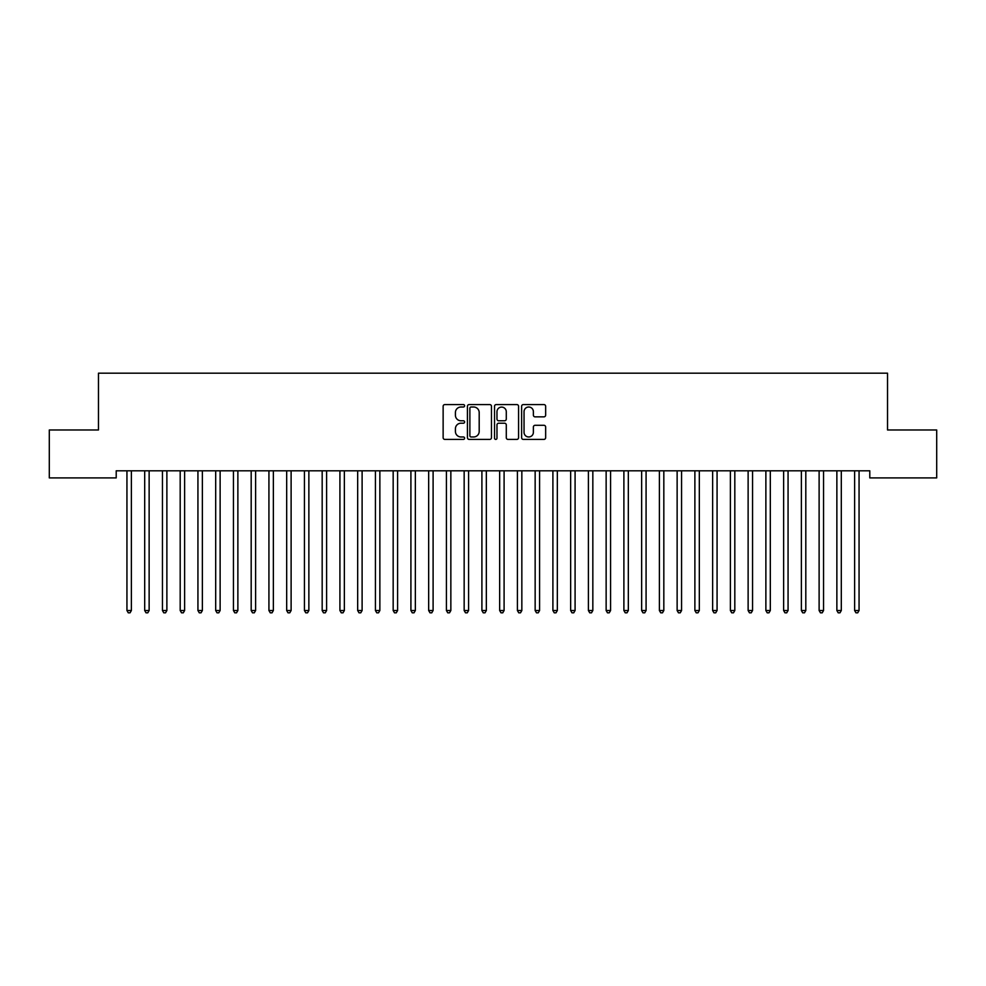 <?xml version="1.0" encoding="UTF-8"?>
<svg xmlns="http://www.w3.org/2000/svg" width="986" height="986" viewBox="0 0 986 986"><rect width="100%" height="100%" fill="white"/><g stroke="black" fill="none" stroke-linecap="round" stroke-linejoin="round"><path stroke-width="1.48" d="M464.603 405.788A1.22 1.22 0 0 0 463.383 404.568L444.871 404.568A1.738 1.738 0 0 0 443.133 406.306L443.133 437.673A1.738 1.738 0 0 0 444.871 439.411L463.383 439.411A1.22 1.22 0 0 0 464.603 438.191A1.22 1.22 0 0 0 463.383 436.971L460.992 436.971A5.571 5.571 0 0 1 455.409 431.4L455.409 428.787A5.571 5.571 0 0 1 460.992 423.216L463.383 423.216A1.22 1.22 0 0 0 464.603 421.996A1.22 1.22 0 0 0 463.383 420.775L460.992 420.775A5.571 5.571 0 0 1 455.409 415.192L455.409 412.579A5.571 5.571 0 0 1 460.992 407.008L463.383 407.008A1.22 1.22 0 0 0 464.603 405.788M543.915 416.856A1.738 1.738 0 0 0 545.652 415.106L545.652 406.306A1.738 1.738 0 0 0 543.915 404.568L523.356 404.568A1.738 1.738 0 0 0 521.619 406.306L521.619 437.673A1.738 1.738 0 0 0 523.356 439.411L543.915 439.411A1.738 1.738 0 0 0 545.652 437.673L545.652 427.037A1.738 1.738 0 0 0 543.915 425.299L535.115 425.299A1.738 1.738 0 0 0 533.377 427.037L533.377 432.312A4.659 4.659 0 0 1 528.718 436.971A4.659 4.659 0 0 1 524.047 432.312L524.047 411.667A4.659 4.659 0 0 1 528.718 407.008A4.659 4.659 0 0 1 533.377 411.667L533.377 415.106A1.738 1.738 0 0 0 535.115 416.856L543.915 416.856M869.788 470.803L116.212 470.803L116.212 477.902L49.3 477.902L49.3 429.982L98.464 429.982L98.464 373.189L887.536 373.189L887.536 429.982L936.7 429.982L936.7 477.902L869.788 477.902L869.788 470.803M491.472 406.306A1.738 1.738 0 0 0 489.734 404.568L469.176 404.568A1.738 1.738 0 0 0 467.438 406.306L467.438 437.673A1.738 1.738 0 0 0 469.176 439.411L489.734 439.411A1.738 1.738 0 0 0 491.472 437.673L491.472 406.306M496.266 404.568L516.824 404.568A1.738 1.738 0 0 1 518.562 406.306L518.562 437.673A1.738 1.738 0 0 1 516.824 439.411L508.024 439.411A1.738 1.738 0 0 1 506.286 437.673L506.286 424.954A1.738 1.738 0 0 0 504.536 423.216L498.706 423.216A1.738 1.738 0 0 0 496.969 424.954L496.969 438.191A1.22 1.22 0 0 1 495.748 439.411A1.22 1.22 0 0 1 494.528 438.191L494.528 406.306A1.738 1.738 0 0 1 496.266 404.568M471.098 407.008A1.22 1.22 0 0 0 469.878 408.229L469.878 435.75A1.22 1.22 0 0 0 471.098 436.971L473.625 436.971A5.571 5.571 0 0 0 479.196 431.4L479.196 412.579A5.571 5.571 0 0 0 473.625 407.008L471.098 407.008M506.286 411.754A4.659 4.659 0 0 0 501.627 407.095A4.659 4.659 0 0 0 496.969 411.754L496.969 419.025A1.738 1.738 0 0 0 498.706 420.775L504.536 420.775A1.738 1.738 0 0 0 506.286 419.025L506.286 411.754M126.713 470.803L126.824 471.061A1.775 1.775 0 0 1 126.947 471.715L126.947 610.507L131.384 610.507L131.384 471.715A1.775 1.775 0 0 1 131.508 471.061L131.619 470.803M131.384 610.507L130.053 612.811L128.279 612.811L126.947 610.507M144.461 470.803L144.572 471.061A1.775 1.775 0 0 1 144.696 471.715L144.696 610.507L149.132 610.507L149.132 471.715A1.775 1.775 0 0 1 149.256 471.061L149.367 470.803M149.132 610.507L147.801 612.811L146.027 612.811L144.696 610.507M162.209 470.803L162.32 471.061A1.775 1.775 0 0 1 162.444 471.715L162.444 610.507L166.88 610.507L166.88 471.715A1.775 1.775 0 0 1 167.004 471.061L167.115 470.803M166.88 610.507L165.549 612.811L163.775 612.811L162.444 610.507M179.957 470.803L180.068 471.061A1.775 1.775 0 0 1 180.191 471.715L180.191 610.507L184.629 610.507L184.629 471.715A1.775 1.775 0 0 1 184.752 471.061L184.863 470.803M184.629 610.507L183.297 612.811L181.523 612.811L180.191 610.507M197.705 470.803L197.816 471.061A1.775 1.775 0 0 1 197.939 471.715L197.939 610.507L202.376 610.507L202.376 471.715A1.775 1.775 0 0 1 202.5 471.061L202.611 470.803M202.376 610.507L201.045 612.811L199.271 612.811L197.939 610.507M215.453 470.803L215.564 471.061A1.775 1.775 0 0 1 215.688 471.715L215.688 610.507L220.124 610.507L220.124 471.715A1.775 1.775 0 0 1 220.248 471.061L220.359 470.803M220.124 610.507L218.793 612.811L217.019 612.811L215.688 610.507M233.201 470.803L233.312 471.061A1.775 1.775 0 0 1 233.435 471.715L233.435 610.507L237.872 610.507L237.872 471.715A1.775 1.775 0 0 1 237.996 471.061L238.107 470.803M237.872 610.507L236.541 612.811L234.767 612.811L233.435 610.507M250.949 470.803L251.06 471.061A1.775 1.775 0 0 1 251.184 471.715L251.184 610.507L255.62 610.507L255.62 471.715A1.775 1.775 0 0 1 255.744 471.061L255.855 470.803M255.62 610.507L254.289 612.811L252.515 612.811L251.184 610.507M268.697 470.803L268.808 471.061A1.775 1.775 0 0 1 268.931 471.715L268.931 610.507L273.368 610.507L273.368 471.715A1.775 1.775 0 0 1 273.492 471.061L273.603 470.803M273.368 610.507L272.037 612.811L270.263 612.811L268.931 610.507M286.445 470.803L286.556 471.061A1.775 1.775 0 0 1 286.679 471.715L286.679 610.507L291.116 610.507L291.116 471.715A1.775 1.775 0 0 1 291.24 471.061L291.351 470.803M291.116 610.507L289.785 612.811L288.011 612.811L286.679 610.507M304.193 470.803L304.304 471.061A1.775 1.775 0 0 1 304.428 471.715L304.428 610.507L308.864 610.507L308.864 471.715A1.775 1.775 0 0 1 308.988 471.061L309.099 470.803M308.864 610.507L307.533 612.811L305.759 612.811L304.428 610.507M321.941 470.803L322.052 471.061A1.775 1.775 0 0 1 322.175 471.715L322.175 610.507L326.612 610.507L326.612 471.715A1.775 1.775 0 0 1 326.736 471.061L326.847 470.803M326.612 610.507L325.281 612.811L323.507 612.811L322.175 610.507M339.689 470.803L339.8 471.061A1.775 1.775 0 0 1 339.923 471.715L339.923 610.507L344.36 610.507L344.36 471.715A1.775 1.775 0 0 1 344.484 471.061L344.595 470.803M344.36 610.507L343.029 612.811L341.255 612.811L339.923 610.507M357.437 470.803L357.548 471.061A1.775 1.775 0 0 1 357.671 471.715L357.671 610.507L362.108 610.507L362.108 471.715A1.775 1.775 0 0 1 362.232 471.061L362.343 470.803M362.108 610.507L360.777 612.811L359.003 612.811L357.671 610.507M375.185 470.803L375.296 471.061A1.775 1.775 0 0 1 375.42 471.715L375.42 610.507L379.856 610.507L379.856 471.715A1.775 1.775 0 0 1 379.98 471.061L380.091 470.803M379.856 610.507L378.525 612.811L376.751 612.811L375.42 610.507M392.933 470.803L393.044 471.061A1.775 1.775 0 0 1 393.167 471.715L393.167 610.507L397.605 610.507L397.605 471.715A1.775 1.775 0 0 1 397.728 471.061L397.839 470.803M397.605 610.507L396.273 612.811L394.499 612.811L393.167 610.507M410.681 470.803L410.792 471.061A1.775 1.775 0 0 1 410.915 471.715L410.915 610.507L415.352 610.507L415.352 471.715A1.775 1.775 0 0 1 415.476 471.061L415.587 470.803M415.352 610.507L414.021 612.811L412.247 612.811L410.915 610.507M428.429 470.803L428.54 471.061A1.775 1.775 0 0 1 428.663 471.715L428.663 610.507L433.1 610.507L433.1 471.715A1.775 1.775 0 0 1 433.224 471.061L433.335 470.803M433.1 610.507L431.769 612.811L429.995 612.811L428.663 610.507M446.177 470.803L446.288 471.061A1.775 1.775 0 0 1 446.411 471.715L446.411 610.507L450.849 610.507L450.849 471.715A1.775 1.775 0 0 1 450.972 471.061L451.083 470.803M450.849 610.507L449.517 612.811L447.743 612.811L446.411 610.507M463.925 470.803L464.036 471.061A1.775 1.775 0 0 1 464.159 471.715L464.159 610.507L468.596 610.507L468.596 471.715A1.775 1.775 0 0 1 468.72 471.061L468.831 470.803M468.596 610.507L467.265 612.811L465.491 612.811L464.159 610.507M481.673 470.803L481.784 471.061A1.775 1.775 0 0 1 481.907 471.715L481.907 610.507L486.344 610.507L486.344 471.715A1.775 1.775 0 0 1 486.468 471.061L486.579 470.803M486.344 610.507L485.013 612.811L483.239 612.811L481.907 610.507M499.421 470.803L499.532 471.061A1.775 1.775 0 0 1 499.655 471.715L499.655 610.507L504.092 610.507L504.092 471.715A1.775 1.775 0 0 1 504.216 471.061L504.327 470.803M504.092 610.507L502.761 612.811L500.987 612.811L499.655 610.507M517.169 470.803L517.28 471.061A1.775 1.775 0 0 1 517.404 471.715L517.404 610.507L521.84 610.507L521.84 471.715A1.775 1.775 0 0 1 521.964 471.061L522.075 470.803M521.84 610.507L520.509 612.811L518.735 612.811L517.404 610.507M534.917 470.803L535.028 471.061A1.775 1.775 0 0 1 535.151 471.715L535.151 610.507L539.588 610.507L539.588 471.715A1.775 1.775 0 0 1 539.712 471.061L539.823 470.803M539.588 610.507L538.257 612.811L536.483 612.811L535.151 610.507M552.665 470.803L552.776 471.061A1.775 1.775 0 0 1 552.899 471.715L552.899 610.507L557.337 610.507L557.337 471.715A1.775 1.775 0 0 1 557.46 471.061L557.571 470.803M557.337 610.507L556.005 612.811L554.231 612.811L552.899 610.507M570.413 470.803L570.524 471.061A1.775 1.775 0 0 1 570.647 471.715L570.647 610.507L575.085 610.507L575.085 471.715A1.775 1.775 0 0 1 575.208 471.061L575.319 470.803M575.085 610.507L573.753 612.811L571.979 612.811L570.647 610.507M588.161 470.803L588.272 471.061A1.775 1.775 0 0 1 588.395 471.715L588.395 610.507L592.832 610.507L592.832 471.715A1.775 1.775 0 0 1 592.956 471.061L593.067 470.803M592.832 610.507L591.501 612.811L589.727 612.811L588.395 610.507M605.909 470.803L606.02 471.061A1.775 1.775 0 0 1 606.144 471.715L606.144 610.507L610.58 610.507L610.58 471.715A1.775 1.775 0 0 1 610.704 471.061L610.815 470.803M610.58 610.507L609.249 612.811L607.475 612.811L606.144 610.507M623.657 470.803L623.768 471.061A1.775 1.775 0 0 1 623.891 471.715L623.891 610.507L628.328 610.507L628.328 471.715A1.775 1.775 0 0 1 628.452 471.061L628.563 470.803M628.328 610.507L626.997 612.811L625.223 612.811L623.891 610.507M641.405 470.803L641.516 471.061A1.775 1.775 0 0 1 641.639 471.715L641.639 610.507L646.077 610.507L646.077 471.715A1.775 1.775 0 0 1 646.2 471.061L646.311 470.803M646.077 610.507L644.745 612.811L642.971 612.811L641.639 610.507M659.153 470.803L659.264 471.061A1.775 1.775 0 0 1 659.387 471.715L659.387 610.507L663.824 610.507L663.824 471.715A1.775 1.775 0 0 1 663.948 471.061L664.059 470.803M663.824 610.507L662.493 612.811L660.719 612.811L659.387 610.507M676.901 470.803L677.012 471.061A1.775 1.775 0 0 1 677.135 471.715L677.135 610.507L681.572 610.507L681.572 471.715A1.775 1.775 0 0 1 681.696 471.061L681.807 470.803M681.572 610.507L680.241 612.811L678.467 612.811L677.135 610.507M694.649 470.803L694.76 471.061A1.775 1.775 0 0 1 694.883 471.715L694.883 610.507L699.32 610.507L699.32 471.715A1.775 1.775 0 0 1 699.444 471.061L699.555 470.803M699.32 610.507L697.989 612.811L696.215 612.811L694.883 610.507M712.397 470.803L712.508 471.061A1.775 1.775 0 0 1 712.631 471.715L712.631 610.507L717.068 610.507L717.068 471.715A1.775 1.775 0 0 1 717.192 471.061L717.303 470.803M717.068 610.507L715.737 612.811L713.963 612.811L712.631 610.507M730.145 470.803L730.256 471.061A1.775 1.775 0 0 1 730.38 471.715L730.38 610.507L734.817 610.507L734.817 471.715A1.775 1.775 0 0 1 734.94 471.061L735.051 470.803M734.817 610.507L733.485 612.811L731.711 612.811L730.38 610.507M747.893 470.803L748.004 471.061A1.775 1.775 0 0 1 748.127 471.715L748.127 610.507L752.564 610.507L752.564 471.715A1.775 1.775 0 0 1 752.688 471.061L752.799 470.803M752.564 610.507L751.233 612.811L749.459 612.811L748.127 610.507M765.641 470.803L765.752 471.061A1.775 1.775 0 0 1 765.875 471.715L765.875 610.507L770.312 610.507L770.312 471.715A1.775 1.775 0 0 1 770.436 471.061L770.547 470.803M770.312 610.507L768.981 612.811L767.207 612.811L765.875 610.507M783.389 470.803L783.5 471.061A1.775 1.775 0 0 1 783.623 471.715L783.623 610.507L788.06 610.507L788.06 471.715A1.775 1.775 0 0 1 788.184 471.061L788.295 470.803M788.06 610.507L786.729 612.811L784.955 612.811L783.623 610.507M801.137 470.803L801.248 471.061A1.775 1.775 0 0 1 801.371 471.715L801.371 610.507L805.808 610.507L805.808 471.715A1.775 1.775 0 0 1 805.932 471.061L806.043 470.803M805.808 610.507L804.477 612.811L802.703 612.811L801.371 610.507M818.885 470.803L818.996 471.061A1.775 1.775 0 0 1 819.12 471.715L819.12 610.507L823.557 610.507L823.557 471.715A1.775 1.775 0 0 1 823.68 471.061L823.791 470.803M823.557 610.507L822.225 612.811L820.451 612.811L819.12 610.507M836.633 470.803L836.744 471.061A1.775 1.775 0 0 1 836.867 471.715L836.867 610.507L841.304 610.507L841.304 471.715A1.775 1.775 0 0 1 841.428 471.061L841.539 470.803M841.304 610.507L839.973 612.811L838.199 612.811L836.867 610.507M854.381 470.803L854.492 471.061A1.775 1.775 0 0 1 854.615 471.715L854.615 610.507L859.052 610.507L859.052 471.715A1.775 1.775 0 0 1 859.176 471.061L859.287 470.803M859.052 610.507L857.721 612.811L855.947 612.811L854.615 610.507"/></g></svg>
